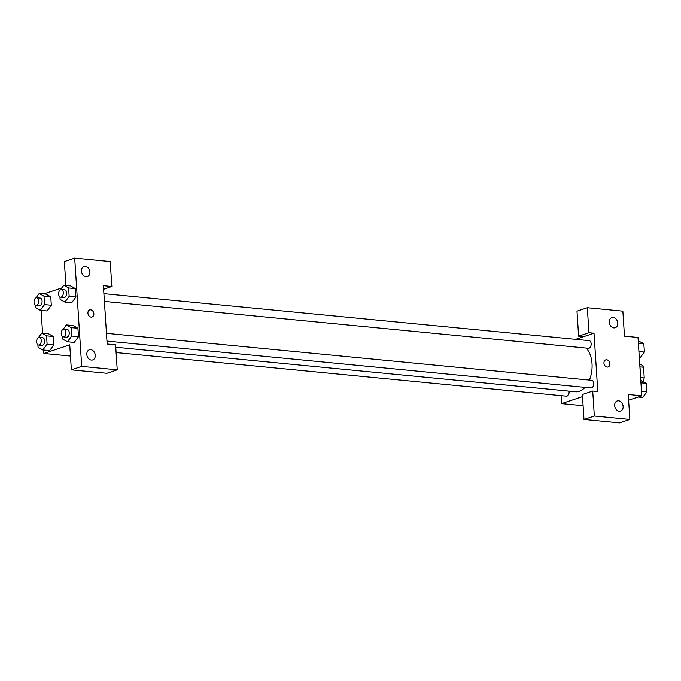 <?xml version="1.0" encoding="UTF-8"?>
<svg xmlns="http://www.w3.org/2000/svg" width="681" height="681" viewBox="0 0 681 681"><rect width="100%" height="100%" fill="white"/><g stroke="black" fill="none" stroke-linecap="round" stroke-linejoin="round"><path stroke-width="1.02" d="M639.919 366.88L643.545 367.238A10.138 6.129 -84.5 0 0 641.493 364.863L639.774 364.701M643.545 367.238L644.235 377.921A10.138 6.129 -84.5 0 1 642.745 381.266M640.6 377.572L644.235 377.921M640.251 372.158A19.204 11.603 -84.5 0 0 639.902 366.795M575.658 339.334L583.677 336.652L578.603 336.167L576.986 311.166L587.328 307.718L622.86 311.157L624.477 336.15L638.012 337.461L641.783 395.789L628.614 400.181M609.784 324.403A5.337 4.103 71.5 0 0 609.495 323.526M613.853 327.884A5.337 4.103 71.5 0 0 615.207 327.731A5.337 4.103 71.5 0 0 617.412 321.372A5.337 4.103 71.5 0 0 611.827 317.61A5.337 4.103 71.5 0 0 609.401 323.126A5.337 4.103 71.5 0 0 613.853 327.884M578.603 336.167L588.946 332.711L587.328 307.718M583.677 336.652L594.019 333.205L588.946 332.711M582.51 396.623L561.595 403.603L583.098 405.689M561.595 403.603L561.084 395.652M583.992 419.479L594.334 416.031L592.717 391.039L582.374 394.486L583.992 419.479L619.523 422.918L629.865 419.47L628.248 394.478L641.783 395.789M615.173 407.723A5.337 4.103 71.5 0 0 614.875 406.846M619.242 411.196A5.337 4.103 71.5 0 0 620.595 411.052A5.337 4.103 71.5 0 0 622.792 404.693A5.337 4.103 71.5 0 0 617.216 400.93A5.337 4.103 71.5 0 0 614.79 406.438A5.337 4.103 71.5 0 0 619.242 411.196M629.865 419.47L594.334 416.031M592.717 391.039L597.79 391.524L594.019 333.205M603.945 363.143A3.737 2.869 -108.5 0 1 605.724 359.891A3.737 2.869 -108.5 0 1 609.631 362.522A3.737 2.869 -108.5 0 1 608.082 366.974A3.737 2.869 -108.5 0 1 603.945 363.143M608.082 366.974A3.737 2.869 71.5 0 0 609.623 362.522A3.737 2.869 71.5 0 0 605.715 359.891M104.397 301.419L588.461 348.289A3.839 2.324 -84.5 0 0 589.074 348.221A3.839 2.324 -84.5 0 0 591.168 344.186A3.839 2.324 -84.5 0 0 589.201 340.645L103.895 293.656M106.96 341.079L591.031 387.949A3.839 2.324 -84.5 0 0 591.644 387.881A3.839 2.324 -84.5 0 0 593.738 383.846A3.839 2.324 -84.5 0 0 591.772 380.304L106.457 333.315M116.111 352.562L566.413 396.163A3.839 2.324 -84.5 0 0 567.026 396.095A3.839 2.324 -84.5 0 0 569.069 391.141M115.77 347.242L575.547 391.762A23.469 14.182 -84.5 0 0 579.293 391.32A23.469 14.182 -84.5 0 0 584.988 387.361M589.423 380.075A23.469 14.182 -84.5 0 0 586.077 348.059M107.155 344.016L103.384 285.697L111.837 286.514L110.22 261.521L74.697 258.082L81.703 366.387L117.226 369.834L115.608 344.833L107.155 344.016M91.118 317.108A3.737 2.869 -108.5 0 1 88.002 313.779A3.737 2.869 -108.5 0 1 89.705 309.923A3.737 2.869 -108.5 0 1 93.612 312.553A3.737 2.869 -108.5 0 1 92.071 317.005A3.737 2.869 -108.5 0 1 91.118 317.108M85.993 276.767A5.337 4.103 -108.5 0 1 81.541 272.008A5.337 4.103 -108.5 0 1 83.967 266.501A5.337 4.103 -108.5 0 1 89.543 270.263A5.337 4.103 -108.5 0 1 87.347 276.622A5.337 4.103 -108.5 0 1 85.993 276.767M91.382 360.079A5.337 4.103 -108.5 0 1 86.921 355.329A5.337 4.103 -108.5 0 1 89.356 349.813A5.337 4.103 -108.5 0 1 94.931 353.575A5.337 4.103 -108.5 0 1 92.727 359.934A5.337 4.103 -108.5 0 1 91.382 360.079M92.063 317.005A3.737 2.869 71.5 0 0 93.612 312.553A3.737 2.869 71.5 0 0 89.705 309.923M81.924 273.294A5.337 4.103 71.5 0 0 81.626 272.417M87.313 356.606A5.337 4.103 71.5 0 0 87.015 355.729M117.226 369.834L106.883 373.282L71.36 369.843L69.743 344.85L43.89 353.473L43.669 350.051M71.36 369.843L81.703 366.387M74.697 258.082L64.354 261.53L65.904 285.467M103.614 289.263L111.837 286.514M68.611 287.961L75.378 288.616L75.923 297.035L71.675 302.764L75.923 297.035L75.378 288.616L70.577 285.918L63.81 285.262L68.611 287.961L69.156 296.38L64.899 302.1L60.107 299.402L59.945 296.95M43.993 296.175L50.76 296.831L51.305 305.25L47.057 310.979L51.305 305.25L50.76 296.831L45.967 294.132L39.2 293.477L43.993 296.175L44.537 304.594L40.29 310.315L35.489 307.616L35.335 305.165M46.563 335.835L53.331 336.491L53.876 344.909L49.628 350.638L53.876 344.909L53.331 336.491L48.53 333.792L41.762 333.137L46.563 335.835L47.108 344.254L42.852 349.974L38.059 347.276L37.898 344.816M71.173 327.621L77.94 328.276L78.485 336.695L74.238 342.424L78.485 336.695L77.94 328.276L73.139 325.578L66.372 324.922L71.173 327.621L71.718 336.039L67.462 341.76L62.669 339.061L62.507 336.601M43.797 293.928L61.852 287.901M42.58 333.213L41.098 310.391M43.89 353.473L70.466 356.052M38.477 337.563L41.762 333.137M38.553 345.054L41.941 345.378A3.839 2.324 -84.5 0 0 42.554 345.31A3.839 2.324 -84.5 0 0 44.648 341.275A3.839 2.324 -84.5 0 0 42.682 337.733L39.294 337.41A3.839 2.324 -84.5 0 0 36.612 341.002A3.839 2.324 -84.5 0 0 38.553 345.054A3.839 2.324 -84.5 0 0 39.166 344.978A3.839 2.324 -84.5 0 0 41.26 340.951A3.839 2.324 -84.5 0 0 39.294 337.41M47.108 344.254L53.876 344.909M42.852 349.974L49.619 350.63M35.906 297.903L39.2 293.477M35.991 305.394L39.37 305.718A3.839 2.324 -84.5 0 0 39.983 305.65A3.839 2.324 -84.5 0 0 42.086 301.615A3.839 2.324 -84.5 0 0 40.111 298.074L36.731 297.75A3.839 2.324 -84.5 0 0 34.05 301.342A3.839 2.324 -84.5 0 0 35.991 305.394A3.839 2.324 -84.5 0 0 36.604 305.318A3.839 2.324 -84.5 0 0 38.698 301.291A3.839 2.324 -84.5 0 0 36.731 297.75M44.537 304.594L51.305 305.25M40.29 310.315L47.057 310.97M63.086 329.349L66.372 324.922M63.163 336.84L66.551 337.163A3.839 2.324 -84.5 0 0 67.164 337.086A3.839 2.324 -84.5 0 0 69.258 333.06A3.839 2.324 -84.5 0 0 67.291 329.519L63.903 329.195A3.839 2.324 -84.5 0 0 61.23 332.788A3.839 2.324 -84.5 0 0 63.163 336.84A3.839 2.324 -84.5 0 0 63.776 336.763A3.839 2.324 -84.5 0 0 65.878 332.737A3.839 2.324 -84.5 0 0 63.903 329.195M71.718 336.039L78.485 336.695M67.462 341.76L74.229 342.415M60.524 289.689L63.81 285.262M60.6 297.18L63.988 297.503A3.839 2.324 -84.5 0 0 64.601 297.435A3.839 2.324 -84.5 0 0 66.695 293.4A3.839 2.324 -84.5 0 0 64.729 289.859L61.341 289.536A3.839 2.324 -84.5 0 0 58.66 293.128A3.839 2.324 -84.5 0 0 60.6 297.18A3.839 2.324 -84.5 0 0 61.213 297.103A3.839 2.324 -84.5 0 0 63.307 293.077A3.839 2.324 -84.5 0 0 61.341 289.536M69.156 296.38L75.923 297.035M64.899 302.1L71.667 302.756M640.795 380.543L646.405 383.326L646.95 391.745L642.694 397.457L638.097 397.014M640.94 382.79L646.405 383.326M641.485 391.209L646.95 391.745M638.233 340.883L643.843 343.667L644.388 352.086L640.131 357.797L639.323 357.721M638.378 343.139L643.843 343.667M638.923 351.549L644.388 352.086"/></g></svg>
